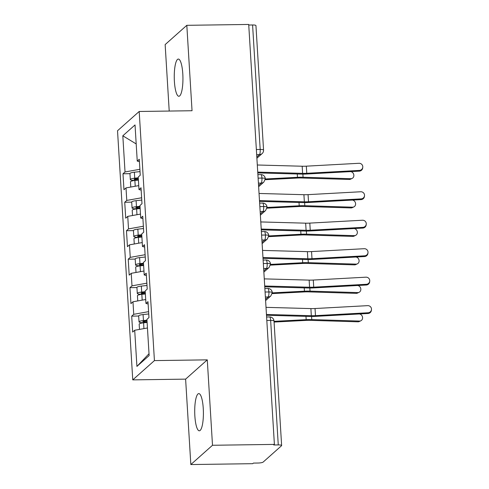 <?xml version="1.0" encoding="UTF-8"?>
<svg xmlns="http://www.w3.org/2000/svg" width="489" height="489" viewBox="0 0 489 489"><rect width="100%" height="100%" fill="white"/><g stroke="black" fill="none" stroke-linecap="round" stroke-linejoin="round"><path stroke-width="0.73" d="M203.259 408.468A18.6 4.34 -90.8 0 0 198.797 393.602A18.6 4.34 -90.8 0 0 194.854 415.943A18.6 4.34 -90.8 0 0 199.316 430.803A18.6 4.34 -90.8 0 0 203.259 408.468M182.8 73.925A18.6 4.34 -90.8 0 0 178.332 59.065A18.6 4.34 -90.8 0 0 174.396 81.406A18.6 4.34 -90.8 0 0 178.858 96.266A18.6 4.34 -90.8 0 0 182.8 73.925M190.832 464.55L212.501 445.271L207.281 359.855L185.612 379.134L190.832 464.55L252.727 463.682L253.388 463.095L257.905 463.034A4.358 0.837 176.5 0 0 263.131 462.099L281.517 445.742A4.358 0.837 176.5 0 0 281.627 445.534A4.358 0.837 176.5 0 0 278.265 444.923L273.742 444.984L274.396 444.403L248.712 24.45L186.816 25.318L165.148 44.597L169.212 111.052M185.612 379.134L132.757 379.88L117.525 130.752L139.194 111.474L154.426 360.601L132.757 379.88M134.707 330.258L136.92 366.42L149.133 355.552L146.926 319.396L148.962 317.581L147.984 301.64L145.948 303.449L145.184 290.924L147.22 289.109L146.242 273.168L144.206 274.977L143.442 262.452L145.477 260.643L144.499 244.696L142.464 246.505L141.7 233.98L143.735 232.171L142.757 216.224L140.722 218.039L139.958 205.508L141.993 203.699L141.021 187.752L138.986 189.567L138.216 177.036L140.251 175.227L139.279 159.28L137.244 161.095L135.031 124.933L122.818 135.801L125.031 171.957L122.99 173.772L123.968 189.714L126.003 187.904L126.767 200.429L124.732 202.244L125.71 218.186L127.745 216.376L128.509 228.901L126.474 230.716L127.452 246.658L129.487 244.848L130.251 257.373L128.216 259.182L129.194 275.13L131.229 273.32L131.993 285.845L129.958 287.654L130.936 303.602L132.971 301.786L133.735 314.317L131.7 316.126L132.672 332.074L134.707 330.258L147.452 327.978M133.735 314.317L148.595 311.652M132.971 301.786L145.71 299.506M131.993 285.845L146.853 283.18M131.229 273.32L143.968 271.034M145.948 303.449L148.13 303.999M130.251 257.373L145.117 254.714M129.487 244.848L142.226 242.562M144.206 274.977L146.388 275.527M128.509 228.901L143.375 226.242M127.745 216.376L140.484 214.09M142.464 246.505L144.646 247.055M126.767 200.429L141.633 197.77M126.003 187.904L138.742 185.624M140.722 218.039L142.904 218.583M256.364 149.518L260.191 149.463L252.581 24.97L248.748 25.025M252.581 24.97A4.358 0.837 -3.5 0 1 255.943 25.581L263.559 150.074A4.358 0.837 -3.5 0 0 260.191 149.463A4.358 1.015 89.2 0 1 259.47 154.61L256.676 154.646M125.031 171.957L139.891 169.298M122.818 135.801L136.193 143.931M138.986 189.567L141.162 190.111M212.501 445.271L274.396 444.403M139.194 111.474L192.043 110.734L186.816 25.318M207.281 359.855L154.426 360.601M136.92 366.42L149.023 353.724M137.244 161.095L139.42 161.639M122.99 173.772L129.964 173.674M258.638 186.706L263.846 182.067L265.307 178.693A4.358 0.837 176.5 0 0 265.307 178.687A4.358 0.837 176.5 0 0 261.945 178.075L258.113 178.13M124.732 202.244L131.706 202.146M126.474 230.716L133.448 230.612M128.216 259.182L135.19 259.084M129.958 287.654L136.932 287.556M131.7 316.126L138.674 316.028M260.38 215.178L265.588 210.539L267.049 207.165A4.358 0.837 176.5 0 0 267.049 207.159A4.358 0.837 176.5 0 0 263.681 206.547L259.855 206.602M262.116 243.644L267.33 239.011L268.791 235.631A4.358 0.837 176.5 0 0 265.423 235.02L261.597 235.075M263.858 272.116L269.072 267.483L270.533 264.103A4.358 0.837 176.5 0 0 270.533 264.097A4.358 0.837 176.5 0 0 267.165 263.492L263.339 263.54M265.6 300.588L270.814 295.955L272.275 292.575A4.358 0.837 176.5 0 0 272.275 292.569A4.358 0.837 176.5 0 0 268.907 291.964L265.075 292.012M359.378 170.41A3.631 3.564 6.5 0 0 362.771 167.256A3.631 3.564 6.5 0 0 358.944 163.289L306.328 166.168L306.768 173.283L359.378 170.41L359.293 171.144L306.682 174.017A14.536 2.793 -3.5 0 1 301.071 174.102L257.795 172.91M362.771 167.256L362.685 167.99A3.631 3.564 -173.5 0 1 359.293 171.144M257.746 172.11L302.612 173.351A10.752 2.066 176.5 0 0 306.768 173.283M257.306 164.995L302.178 166.229A10.752 2.066 176.5 0 0 306.328 166.168M138.405 180.086L134.872 180.459A5.813 1.119 176.5 0 0 130.618 181.547A5.813 1.119 176.5 0 0 130.465 181.822L130.783 187.049M138.308 178.552L135.642 178.833A2.035 0.391 176.5 0 0 134.151 179.218A2.035 0.391 176.5 0 0 134.096 179.31A2.035 0.391 176.5 0 0 135.655 179.597L135.612 178.84M138.265 177.807L134.732 178.185A5.813 1.119 176.5 0 0 130.477 179.267A5.813 1.119 176.5 0 0 130.325 179.542A5.813 1.119 176.5 0 0 134.781 180.355L135.991 180.343M130.325 179.542L129.958 173.564A5.813 1.119 -3.5 0 1 130.111 173.289A5.813 1.119 -3.5 0 1 134.365 172.201L140.031 171.596M352.135 178.424L350.546 179.182A3.631 3.215 -115.4 0 1 349.207 179.457L350.796 178.705A3.631 3.215 64.6 0 0 352.135 178.424A3.631 3.215 64.6 0 0 353.785 174.665A3.631 3.215 64.6 0 0 350.686 171.615M138.369 179.561L135.655 179.597M265.215 179.714L297.336 178.045A10.752 2.066 -3.5 0 1 301.475 177.99L349.207 179.457M350.796 178.705L303.064 177.238A14.536 2.793 176.5 0 0 297.471 177.305L265.307 178.98M361.12 198.882A3.631 3.564 6.5 0 0 364.513 195.728A3.631 3.564 6.5 0 0 360.686 191.761L308.07 194.64L308.51 201.755L361.12 198.882L361.035 199.616L308.425 202.489A14.536 2.793 -3.5 0 1 302.813 202.574L259.537 201.382M364.513 195.728L364.427 196.462A3.631 3.564 -173.5 0 1 361.035 199.616M259.488 200.582L304.354 201.823A10.752 2.066 176.5 0 0 308.51 201.755M259.048 193.467L303.92 194.701A10.752 2.066 176.5 0 0 308.07 194.64M362.862 227.354A3.631 3.564 6.5 0 0 366.255 224.2A3.631 3.564 6.5 0 0 362.422 220.233L309.812 223.106L310.246 230.227L362.862 227.354L362.777 228.082L310.167 230.961A14.536 2.793 -3.5 0 1 304.555 231.046L261.273 229.854M366.255 224.2L366.169 224.934A3.631 3.564 -173.5 0 1 362.777 228.082M261.224 229.054L306.096 230.288A10.752 2.066 176.5 0 0 310.246 230.227M260.79 221.939L305.662 223.173A10.752 2.066 176.5 0 0 309.812 223.106M364.605 255.82A3.631 3.564 6.5 0 0 367.997 252.672A3.631 3.564 6.5 0 0 364.164 248.705L311.554 251.578L311.988 258.699L364.605 255.82L364.519 256.554L311.909 259.433A14.536 2.793 -3.5 0 1 306.297 259.518L263.015 258.326M367.997 252.672L367.911 253.406A3.631 3.564 -173.5 0 1 364.519 256.554M262.966 257.526L307.838 258.76A10.752 2.066 176.5 0 0 311.988 258.699M262.532 250.411L307.404 251.646A10.752 2.066 176.5 0 0 311.554 251.578M366.34 284.292A3.631 3.564 6.5 0 0 369.733 281.144A3.631 3.564 6.5 0 0 365.906 277.177L313.296 280.05L313.73 287.171L366.34 284.292L366.261 285.026L313.651 287.905A14.536 2.793 -3.5 0 1 308.039 287.99L264.757 286.798M369.733 281.144L369.653 281.878A3.631 3.564 -173.5 0 1 366.261 285.026M264.708 285.998L309.58 287.232A10.752 2.066 176.5 0 0 313.73 287.171M264.274 278.877L309.146 280.118A10.752 2.066 176.5 0 0 313.296 280.05M140.147 208.552L136.614 208.931A5.813 1.119 176.5 0 0 132.354 210.013A5.813 1.119 176.5 0 0 132.207 210.294L132.525 215.521M140.05 207.024L137.378 207.305A2.035 0.391 176.5 0 0 135.893 207.684A2.035 0.391 176.5 0 0 135.838 207.782A2.035 0.391 176.5 0 0 137.397 208.069L137.354 207.312M140.007 206.279L136.474 206.651A5.813 1.119 176.5 0 0 132.219 207.739A5.813 1.119 176.5 0 0 132.067 208.014A5.813 1.119 176.5 0 0 136.523 208.827L137.733 208.815M132.067 208.014L131.7 202.036A5.813 1.119 -3.5 0 1 131.853 201.761A5.813 1.119 -3.5 0 1 136.107 200.673L141.773 200.068M353.877 206.896L352.288 207.654A3.631 3.215 -115.4 0 1 350.949 207.929L352.538 207.177A3.631 3.215 64.6 0 0 353.877 206.896A3.631 3.215 64.6 0 0 355.527 203.137A3.631 3.215 64.6 0 0 352.428 200.087M140.111 208.033L137.397 208.069M266.957 208.186L299.079 206.517A10.752 2.066 -3.5 0 1 303.217 206.462L350.949 207.929M352.538 207.177L304.806 205.71A14.536 2.793 176.5 0 0 299.213 205.777L267.049 207.452M141.883 237.024L138.356 237.403A5.813 1.119 176.5 0 0 134.096 238.485A5.813 1.119 176.5 0 0 133.949 238.76L134.267 243.993M141.792 235.496L139.12 235.777A2.035 0.391 176.5 0 0 137.635 236.156A2.035 0.391 176.5 0 0 137.58 236.254A2.035 0.391 176.5 0 0 139.139 236.542L139.096 235.784M141.749 234.751L138.216 235.123A5.813 1.119 176.5 0 0 133.962 236.211A5.813 1.119 176.5 0 0 133.809 236.487A5.813 1.119 176.5 0 0 138.265 237.299L139.475 237.281M133.809 236.487L133.442 230.508A5.813 1.119 -3.5 0 1 133.595 230.233A5.813 1.119 -3.5 0 1 137.849 229.145L143.515 228.54M355.619 235.368L354.03 236.126A3.631 3.215 -115.4 0 1 352.691 236.401L354.281 235.643A3.631 3.215 64.6 0 0 355.619 235.368A3.631 3.215 64.6 0 0 357.27 231.609A3.631 3.215 64.6 0 0 354.164 228.552M141.853 236.505L139.139 236.542M268.699 236.658L300.821 234.989A10.752 2.066 -3.5 0 1 304.959 234.934L352.691 236.401M354.281 235.643L306.548 234.182A14.536 2.793 176.5 0 0 300.955 234.249L268.791 235.924M143.625 265.496L140.098 265.875A5.813 1.119 176.5 0 0 135.838 266.957A5.813 1.119 176.5 0 0 135.691 267.232L136.009 272.459M143.534 263.962L140.863 264.249A2.035 0.391 176.5 0 0 139.377 264.628A2.035 0.391 176.5 0 0 139.322 264.726A2.035 0.391 176.5 0 0 140.881 265.014L140.832 264.256M143.491 263.223L139.958 263.595A5.813 1.119 176.5 0 0 135.697 264.683A5.813 1.119 176.5 0 0 135.551 264.959A5.813 1.119 176.5 0 0 140.007 265.772L141.211 265.753M135.551 264.959L135.184 258.981A5.813 1.119 -3.5 0 1 135.337 258.699A5.813 1.119 -3.5 0 1 139.591 257.617L145.257 257.012M357.361 263.84L355.772 264.592A3.631 3.215 -115.4 0 1 354.433 264.873L356.023 264.115A3.631 3.215 64.6 0 0 357.361 263.84A3.631 3.215 64.6 0 0 359.012 260.075A3.631 3.215 64.6 0 0 355.906 257.025M143.595 264.977L140.881 265.014M270.441 265.13L302.563 263.455A10.752 2.066 -3.5 0 1 306.701 263.406L354.433 264.873M356.023 264.115L308.29 262.654A14.536 2.793 176.5 0 0 302.697 262.721L270.533 264.396M145.367 293.968L141.834 294.347A5.813 1.119 176.5 0 0 137.58 295.429A5.813 1.119 176.5 0 0 137.433 295.704L137.751 300.931M145.276 292.434L142.605 292.722A2.035 0.391 176.5 0 0 141.113 293.1A2.035 0.391 176.5 0 0 141.064 293.198A2.035 0.391 176.5 0 0 142.623 293.479L142.574 292.722M145.227 291.688L141.7 292.067A5.813 1.119 176.5 0 0 137.44 293.149A5.813 1.119 176.5 0 0 137.293 293.431A5.813 1.119 176.5 0 0 141.749 294.244L142.953 294.225M137.293 293.431L136.926 287.446A5.813 1.119 -3.5 0 1 137.079 287.171A5.813 1.119 -3.5 0 1 141.333 286.089L146.993 285.484M359.103 292.312L357.514 293.064A3.631 3.215 -115.4 0 1 356.175 293.345L357.759 292.587A3.631 3.215 64.6 0 0 359.103 292.312A3.631 3.215 64.6 0 0 360.754 288.547A3.631 3.215 64.6 0 0 357.648 285.497M145.337 293.449L142.623 293.479M272.184 293.602L304.305 291.927A10.752 2.066 -3.5 0 1 308.443 291.878L356.175 293.345M357.759 292.587L310.032 291.12A14.536 2.793 176.5 0 0 304.433 291.193L272.275 292.868M368.083 312.764A3.631 3.564 6.5 0 0 371.475 309.616A3.631 3.564 6.5 0 0 367.649 305.649L315.038 308.522L315.472 315.643L368.083 312.764L368.003 313.498L315.393 316.377A14.536 2.793 -3.5 0 1 309.781 316.462L266.499 315.271M371.475 309.616L371.395 310.35A3.631 3.564 -173.5 0 1 368.003 313.498M266.45 314.47L311.322 315.705A10.752 2.066 176.5 0 0 315.472 315.643M266.016 307.349L310.888 308.59A10.752 2.066 176.5 0 0 315.038 308.522M147.11 322.44L143.577 322.819A5.813 1.119 176.5 0 0 139.322 323.901A5.813 1.119 176.5 0 0 139.169 324.176L139.493 329.403M147.018 320.906L144.347 321.194A2.035 0.391 176.5 0 0 142.855 321.573A2.035 0.391 176.5 0 0 142.806 321.67A2.035 0.391 176.5 0 0 144.365 321.951L144.316 321.194M146.969 320.161L143.442 320.539A5.813 1.119 176.5 0 0 139.182 321.621A5.813 1.119 176.5 0 0 139.035 321.896A5.813 1.119 176.5 0 0 143.491 322.716L144.695 322.697M139.035 321.896L138.668 315.918A5.813 1.119 -3.5 0 1 138.815 315.643A5.813 1.119 -3.5 0 1 143.075 314.561L148.735 313.956M360.845 320.784L359.256 321.536A3.631 3.215 -115.4 0 1 357.917 321.811L359.501 321.059A3.631 3.215 64.6 0 0 360.845 320.784A3.631 3.215 64.6 0 0 362.496 317.019A3.631 3.215 64.6 0 0 359.391 313.969M147.079 321.921L144.365 321.951M274.078 322.062L306.041 320.399A10.752 2.066 -3.5 0 1 310.185 320.35L357.917 321.811M359.501 321.059L311.768 319.592A14.536 2.793 176.5 0 0 306.175 319.665L274.036 321.34M278.265 444.923L270.649 320.429L266.817 320.484M281.627 445.534L274.017 321.041A4.358 0.837 176.5 0 0 270.649 320.429A4.358 1.015 89.2 0 0 269.604 316.951L266.603 316.988M256.817 156.969L259.47 154.61A4.358 4.156 -131.7 0 0 262.104 153.595A4.358 4.358 0 0 0 263.559 150.074M265.307 178.687A4.358 4.358 0 0 0 260.894 174.591A4.358 1.015 89.2 0 1 261.945 178.075A4.358 1.015 89.2 0 1 261.212 183.082L258.418 183.118M258.559 185.441L261.212 183.082A4.358 4.156 -131.7 0 0 263.846 182.067M260.301 213.913L262.954 211.554L260.16 211.59M262.043 242.385L264.696 240.02L261.902 240.062M263.785 270.857L266.438 268.492L263.638 268.534M265.527 299.323L268.18 296.964L265.38 297.006M267.049 207.159A4.358 4.358 0 0 0 262.636 203.063A4.358 1.015 89.2 0 1 263.681 206.547A4.358 1.015 89.2 0 1 262.954 211.554A4.358 4.156 -131.7 0 0 265.588 210.539M268.791 235.631A4.358 4.358 0 0 0 264.378 231.535A4.358 1.015 89.2 0 1 265.423 235.02A4.358 1.015 89.2 0 1 264.696 240.02A4.358 4.156 -131.7 0 0 267.33 239.011M270.533 264.097A4.358 4.358 0 0 0 266.12 260.007A4.358 1.015 89.2 0 1 267.165 263.492A4.358 1.015 89.2 0 1 266.432 268.492A4.358 4.156 -131.7 0 0 269.072 267.483M272.275 292.569A4.358 4.358 0 0 0 267.862 288.479A4.358 1.015 89.2 0 1 268.907 291.964A4.358 1.015 89.2 0 1 268.174 296.964A4.358 4.156 -131.7 0 0 270.814 295.955M302.178 166.229L302.612 173.351M134.732 178.185L134.365 172.201M135.227 186.254L134.872 180.459M303.064 177.238L302.874 174.127M297.471 177.305L297.269 173.998M303.92 194.701L304.354 201.823M305.662 223.173L306.096 230.288M307.404 251.646L307.838 258.76M309.146 280.118L309.58 287.232M136.474 206.651L136.107 200.673M136.969 214.72L136.614 208.931M304.806 205.71L304.616 202.599M299.213 205.777L299.011 202.47M138.216 235.123L137.849 229.145M138.711 243.192L138.356 237.403M306.548 234.182L306.358 231.071M300.955 234.249L300.753 230.942M139.958 263.595L139.591 257.617M140.453 271.664L140.098 265.875M308.29 262.654L308.101 259.543M302.697 262.721L302.489 259.414M141.7 292.067L141.333 286.089M142.189 300.136L141.834 294.347M310.032 291.12L309.837 288.009M304.433 291.193L304.231 287.887M310.888 308.59L311.322 315.705M143.442 320.539L143.075 314.561M143.931 328.608L143.577 322.819M311.768 319.592L311.579 316.481M306.175 319.665L305.973 316.359M260.894 174.591L257.899 174.634M262.104 153.595L256.896 158.228M262.636 203.063L259.641 203.106M264.378 231.535L261.383 231.578M266.12 260.007L263.125 260.05M267.862 288.479L264.861 288.522M274.017 321.041A4.358 4.358 0 0 0 269.604 316.951"/></g></svg>
